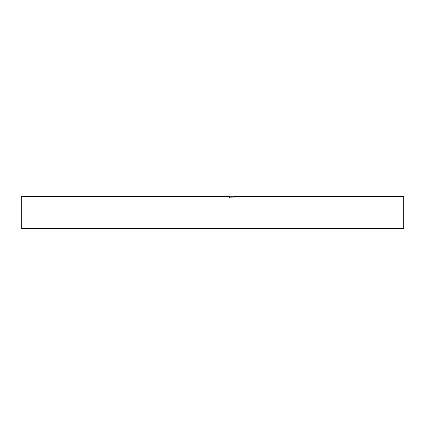 <?xml version="1.0" encoding="UTF-8"?>
<svg xmlns="http://www.w3.org/2000/svg" width="425" height="425" viewBox="0 0 425 425"><rect width="100%" height="100%" fill="white"/><g stroke="black" fill="none" stroke-linecap="round" stroke-linejoin="round"><path stroke-width="0.64" d="M403.251 228.751L21.749 228.751L21.25 228.252L403.75 228.252L403.251 228.751M231.099 197.062L229.378 197.062M21.25 196.748L21.749 196.249L231.099 196.249L231.099 197.875L229.378 197.875L229.378 196.748L21.25 196.748L21.25 228.252M233.113 196.748L233.059 196.249L403.251 196.249L403.75 196.748L233.113 196.748L233.113 197.875L229.378 197.875M233.059 196.249L231.099 196.249M229.33 196.249L229.378 196.748M403.75 196.748L403.75 228.252"/></g></svg>
